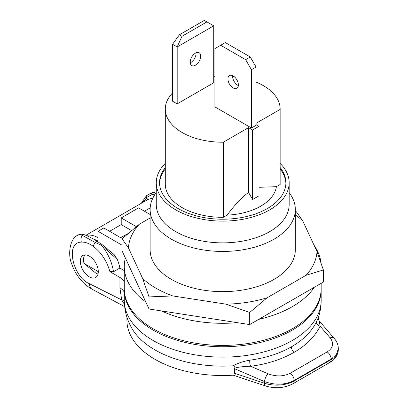 <?xml version="1.0" encoding="UTF-8"?>
<svg xmlns="http://www.w3.org/2000/svg" width="408" height="408" viewBox="0 0 408 408"><rect width="100%" height="100%" fill="white"/><g stroke="black" fill="none" stroke-linecap="round" stroke-linejoin="round"><path stroke-width="0.61" d="M256.076 123.298L280.143 109.4A57.426 33.155 0 0 0 280.148 109.064A57.426 33.155 0 0 0 256.076 82.074M234.131 76.571A57.426 33.155 0 0 0 232.585 76.403M214.894 76.219A57.426 33.155 0 0 0 213.731 76.316M172.548 92.937A57.426 33.155 0 0 0 165.296 109.064A57.426 33.155 0 0 0 223.309 142.214L248.538 127.648L252.598 129.994L258.978 126.312L256.076 124.634M214.894 106.886L251.435 127.984L256.076 125.307L256.076 67.029L251.435 69.712L245.636 59.665L220.692 45.263L214.894 48.613L214.894 106.886M206.907 21.899L204.311 20.4L179.372 34.802L172.548 44.258L172.548 101.194L177.184 103.872L213.731 82.773L213.731 25.837L177.184 46.935L181.963 36.297L206.907 21.899L213.731 25.837M177.184 103.872L177.184 46.935L172.548 44.258M190.24 62.174A7.385 4.264 120 0 0 191.765 65.555A7.385 4.264 120 0 0 197.457 63.577A7.385 4.264 120 0 0 200.68 56.146A7.385 4.264 120 0 0 199.15 52.765A7.385 4.264 120 0 0 193.463 54.743A7.385 4.264 120 0 0 190.24 62.174M190.266 62.796A7.385 4.264 120 0 0 196.039 53.468A7.385 4.264 120 0 0 196.008 52.846M179.372 34.802L181.963 36.297M251.435 69.712L251.435 127.984M238.384 84.951A7.385 4.264 60 0 1 236.854 88.327A7.385 4.264 60 0 1 231.168 86.348A7.385 4.264 60 0 1 227.945 78.922A7.385 4.264 60 0 1 229.475 75.541A7.385 4.264 60 0 1 235.161 77.52A7.385 4.264 60 0 1 238.384 84.951M238.354 85.568A7.385 4.264 60 0 1 232.585 76.24A7.385 4.264 60 0 1 232.611 75.623M220.692 45.263L225.333 42.585L250.277 56.982L256.076 67.029M250.277 56.982L245.636 59.665M165.296 109.064L165.296 184.166A57.426 33.155 0 0 0 223.309 217.316L223.309 142.214M280.148 109.064L280.148 184.166A57.426 33.155 0 0 1 280.143 184.503L280.143 109.4M159.569 183.452A63.169 36.47 180 0 1 165.296 168.973M280.148 168.973A63.169 36.47 180 0 1 285.875 183.452M223.309 217.316L227.072 215.144A53.836 31.079 0 0 0 276.384 186.675L280.143 184.503M258.978 187.287L276.384 186.675M258.978 126.312L258.978 195.815L252.598 199.497L252.598 129.994M227.072 215.144C235.181 204.337 242.337 196.784 248.538 192.489L252.598 199.497M248.538 192.489L248.538 127.648M280.148 167.55A63.169 36.47 0 0 1 285.891 182.743A63.169 36.47 0 0 1 246.896 216.434A63.169 36.47 0 0 1 178.056 208.529A63.169 36.47 180 0 1 159.554 182.743A63.169 36.47 180 0 1 165.296 167.55M165.296 163.44A66.448 38.362 180 0 0 156.274 182.743A66.448 38.362 180 0 0 175.736 209.87A66.448 38.362 0 0 0 248.151 218.183A66.448 38.362 0 0 0 289.17 182.743A66.448 38.362 0 0 0 280.148 163.44M156.274 182.743L156.274 204.51A66.448 38.362 180 0 0 175.736 231.637A66.448 38.362 0 0 0 248.151 239.955A66.448 38.362 0 0 0 289.17 204.51L289.17 182.743M289.17 192.647A72.599 41.917 0 0 1 295.326 209.534A72.599 41.917 0 0 1 250.507 248.258A72.599 41.917 0 0 1 171.386 239.175A72.599 41.917 180 0 1 150.124 209.534A72.599 41.917 180 0 1 156.274 192.647M295.326 209.534L295.326 249.721A72.599 41.917 180 0 1 250.507 288.451A72.599 41.917 180 0 1 171.386 279.363A72.599 41.917 180 0 1 150.124 249.721L150.124 209.534M150.124 217.959L139.459 224.119A94.34 54.468 180 0 0 128.438 247.865L142.683 278.552A94.34 54.468 0 0 0 172.788 295.938L225.945 304.159A94.34 54.468 180 0 0 267.077 297.794L305.985 275.329A94.34 54.468 180 0 0 317.006 251.583L302.767 220.896A94.34 54.468 0 0 0 295.326 214.945M172.788 295.938L149.042 296.907L142.683 278.552M128.438 247.865L122.074 238.802L122.074 250.9L125.378 258.014A98.44 56.834 0 0 0 124.282 266.47A98.44 56.834 0 0 0 145.743 301.895L149.042 309.009L249.691 324.579L249.691 312.477L225.945 304.159M149.042 309.009L149.042 296.907M161.364 310.911A98.44 56.834 0 0 0 237.369 322.672M320.943 262.655A98.44 56.834 0 0 0 314.109 245.346M249.691 324.579L258.713 319.367A98.44 56.834 0 0 0 314.349 287.247L323.371 282.04L323.371 269.943L305.985 275.329M321.162 283.31L321.162 288.573A98.44 56.834 180 0 1 222.722 345.408A98.44 56.834 180 0 1 124.282 288.573L124.282 266.47M295.326 211.405L296.402 211.834L302.767 220.896M317.006 251.583L323.371 269.943M258.713 319.367L314.349 287.247M267.077 297.794L249.691 312.477M122.074 238.802L139.459 224.119M122.074 245.198L98.007 231.305L103.805 227.955L120.661 237.686L127.755 233.743M136.287 226.613L121.212 217.908L138.613 207.861L150.124 214.506M94.778 239.838A24.613 14.209 -120 0 1 98.007 241.352L98.007 231.305M98.007 237.67A28.713 16.575 -120 0 0 86.292 235.441M98.007 241.021A24.613 14.209 -120 0 0 93.825 239.277M152.653 198.563A28.713 16.575 -120 0 0 147.171 199.91L85.899 235.283M131.493 230.546L121.212 224.604L121.212 217.908M124.287 289.241A98.44 56.834 0 0 0 124.282 289.915A98.44 56.834 0 0 0 222.722 346.749A98.44 56.834 0 0 0 321.162 289.915A98.44 56.834 0 0 0 321.157 289.241M124.282 270.586L119.891 268.051L113.511 271.738L109.936 271.682L119.911 277.44A16.407 9.471 180 0 1 124.282 281.969M146.579 195.611L151.7 192.872L146.482 195.672L146.049 197.788L146.574 198.39A30.355 17.524 -120 0 0 143.116 202.246M113.511 271.738C111.919 261.936 107.921 253.133 101.526 245.32A2.463 0.413 -53.3 0 1 102.311 244.8L114.347 254.837L117.336 259.519L101.526 245.32L95.436 242.566L82.319 235.391L79.815 234.376L77.76 235.243C69.748 238.476 67.544 254.832 71.854 264.348C75.179 273.508 80.901 282.815 92.177 289.267L124.649 306.617M109.936 271.682C106.779 260.896 101.261 252.476 93.381 246.427C89.066 243.326 85.073 241.893 81.401 242.117A6.105 5.059 -91.1 0 1 82.319 235.391A2.463 2.091 -71.7 0 1 84.461 234.753L80.636 234.131A2.463 2.351 -95.6 0 0 79.815 234.376L77.76 235.243M119.891 268.051A32.813 18.947 -120 0 0 117.336 259.519M119.911 277.44L119.911 287.824L121.676 299.9A16.407 5.508 164.6 0 1 124.282 300.609M81.401 242.117C64.653 242.24 73.272 277.328 89.306 283.637A11.75 6.742 111.9 0 0 92.177 289.267M80.315 261.278A12.714 7.339 -120 0 0 85.864 274.074A12.714 7.339 -120 0 0 95.661 277.481A12.714 7.339 -120 0 0 98.297 271.662A12.714 7.339 -120 0 0 92.749 258.866A12.714 7.339 -120 0 0 82.946 255.459A12.714 7.339 -120 0 0 80.315 261.278M148.262 199.364L146.574 198.39M141.306 203.291L146.482 195.672M146.049 197.788L151.251 194.942L155.29 193.999M151.251 194.942A2.463 1.408 68.5 0 1 151.7 192.872L156.274 191.714L149.246 193.973M329.832 362.442A6.151 3.555 -120 0 0 331.107 359.627A24.613 14.209 180 0 0 338.314 349.58C338.028 356.51 333.239 360.606 329.832 362.442L292.888 383.77C284.447 388.135 275.349 388.87 265.582 385.973A6.151 2.514 -71.6 0 1 264.455 383.214L234.615 373.269L235.309 375.044A95.809 55.315 180 0 1 126.913 320.209L126.913 317.113M234.615 373.269L234.671 368.21C235.171 366.598 234.697 365.792 233.254 365.787C237.481 363.288 243.005 361.422 249.818 360.188C265.776 358.015 279.704 353.522 291.603 346.713C303.409 339.839 311.732 331.485 316.577 321.647L318.347 317.679C320.214 312.038 321.152 306.245 321.162 300.293L321.162 289.915M321.162 300.293A98.44 56.834 0 0 1 222.722 357.127A98.44 56.834 0 0 1 124.282 300.293C124.358 309.968 126.72 319.036 131.376 327.502A95.809 55.315 0 0 0 233.254 365.787M89.306 283.637L121.676 299.9L124.43 304.353M234.671 368.21C238.16 367.052 243.479 366.41 250.629 366.282A4.1 1.081 82.5 0 1 249.818 360.188M234.615 368.735L264.455 381.536A6.151 2.142 113.2 0 1 267.985 373.728L250.629 366.282C267.225 364.064 281.719 359.412 294.112 352.323C306.398 345.163 315.068 336.442 320.122 326.16A4.1 3.086 25.9 0 1 316.577 321.647M267.985 373.728C276.099 376.793 283.529 376.62 290.267 373.208L327.211 351.88C333.198 347.942 334.178 343.266 330.143 337.839L320.122 326.16L319.209 320.907C318.209 318.684 317.919 317.603 318.352 317.664M292.888 383.77A6.151 3.555 -120 0 0 294.163 380.955A24.613 14.209 180 0 1 264.455 383.214L264.455 381.536C275.257 385.382 285.161 385.019 294.163 380.455L331.107 359.122L336.442 354.394L338.314 348.611C338.257 344.923 336.937 341.578 334.361 338.569L319.209 320.907M145.743 301.895L125.378 258.014M85.129 254.862A12.306 7.104 -120 0 0 84.002 263.41L95.554 272.906L98.007 274.115M98.297 271.662L84.002 263.41M121.212 224.604L109.609 231.305M150.18 207.881L144.412 211.211M93.381 246.427A4.774 2.565 -50 0 1 95.436 242.566A2.463 1.122 -57.6 0 1 97.441 241.47C93.218 238.695 88.893 236.456 84.461 234.753L84.461 234.753M119.911 287.824A16.407 9.471 180 0 1 124.282 292.352M294.112 352.323A4.1 2.366 60 0 1 291.603 346.713M330.143 337.839A6.151 3.968 -40.6 0 1 334.361 338.569M327.211 351.88A6.151 3.555 60 0 1 331.107 359.122L331.107 359.627L294.163 380.955L294.163 380.455A6.151 3.555 60 0 0 290.267 373.208M80.636 234.131L78.622 234.748M102.311 244.8L97.441 241.47M124.282 300.293L124.282 289.915M318.531 319.78L318.531 317.113M265.582 385.973L233.238 375.192M338.314 349.58L338.314 348.611"/></g></svg>

